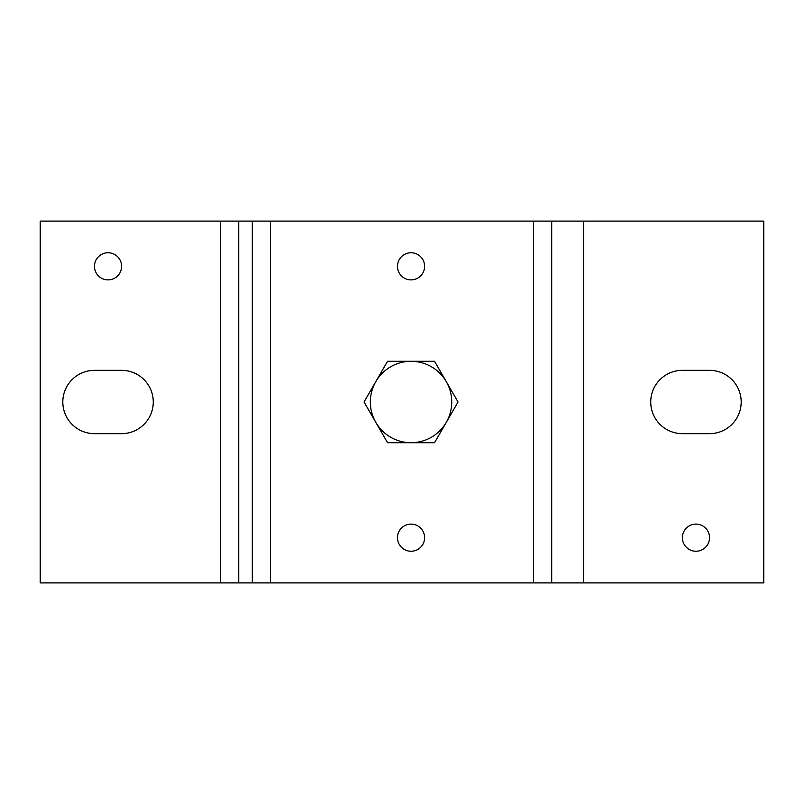 <?xml version="1.0" encoding="UTF-8"?>
<svg xmlns="http://www.w3.org/2000/svg" width="804" height="804" viewBox="0 0 804 804"><rect width="100%" height="100%" fill="white"/><g stroke="black" fill="none" stroke-linecap="round" stroke-linejoin="round"><path stroke-width="1.21" d="M583.674 582.9L551.695 582.9L551.695 221.1L583.674 221.1L583.674 582.9L763.8 582.9L763.8 221.1L583.674 221.1M220.326 221.1L238.738 221.1L238.738 582.9L220.326 582.9L220.326 221.1L40.2 221.1L40.2 582.9L220.326 582.9M121.605 370.342A31.657 31.657 0 0 1 153.262 402A31.657 31.657 0 0 1 121.605 433.657L94.47 433.657A31.657 31.657 0 0 1 62.812 402A31.657 31.657 0 0 1 94.47 370.342L121.605 370.342M709.53 370.342A31.657 31.657 0 0 1 741.187 402A31.657 31.657 0 0 1 709.53 433.657L682.395 433.657A31.657 31.657 0 0 1 650.737 402A31.657 31.657 0 0 1 682.395 370.342L709.53 370.342M121.605 266.325A13.567 13.567 0 0 1 101.254 278.073A13.567 13.567 0 0 1 101.254 254.577A13.567 13.567 0 0 1 121.605 266.325M709.53 537.675A13.567 13.567 0 0 1 689.179 549.423A13.567 13.567 0 0 1 689.179 525.927A13.567 13.567 0 0 1 709.53 537.675M411.045 551.242A13.567 13.567 0 0 1 399.297 530.891A13.567 13.567 0 0 1 422.793 530.891A13.567 13.567 0 0 1 411.045 551.242M411.045 279.892A13.567 13.567 0 0 1 399.297 259.541A13.567 13.567 0 0 1 422.793 259.541A13.567 13.567 0 0 1 411.045 279.892M252.305 221.1L252.305 582.9L551.695 582.9L551.695 221.1L238.738 221.1M434.542 442.702L387.548 442.702L364.041 402L375.8 381.649A40.702 40.702 0 0 0 411.045 442.702A40.702 40.702 0 0 0 446.29 422.351L434.542 442.702L387.548 442.702L364.041 402L387.548 361.297L411.045 361.297A40.702 40.702 0 0 0 375.8 381.649L387.548 361.297L434.542 361.297L458.049 402L446.29 422.351A40.702 40.702 0 0 0 411.045 361.297L434.542 361.297L458.049 402M252.305 582.9L238.738 582.9M270.395 221.1L270.395 582.9M533.605 221.1L533.605 582.9"/></g></svg>
